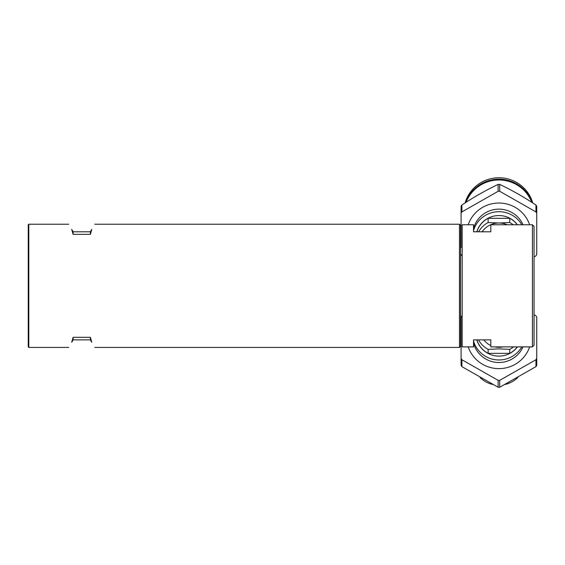 <?xml version="1.0" encoding="UTF-8"?>
<svg xmlns="http://www.w3.org/2000/svg" width="565" height="565" viewBox="0 0 565 565"><rect width="100%" height="100%" fill="white"/><g stroke="black" fill="none" stroke-linecap="round" stroke-linejoin="round"><path stroke-width="0.85" d="M459.472 224.227L459.472 347.433L460.553 346.352L460.553 225.308L459.472 224.227L94.765 224.227M28.25 224.764L28.25 346.889L28.794 347.433L28.794 224.227L28.25 224.764M90.393 234.334L90.393 231.791L91.791 229.362C95.725 222.554 95.725 222.554 91.791 229.362L90.393 234.334L73.104 234.334L71.698 229.362C67.772 222.554 67.772 222.554 71.698 229.362L73.104 231.791L73.104 234.334M90.393 339.869L73.104 339.869L71.698 342.291C67.772 349.106 67.772 349.106 71.698 342.291L73.104 337.319L90.393 337.319L91.791 342.291C95.725 349.106 95.725 349.106 91.791 342.291L90.393 339.869L90.393 337.319M90.393 231.791L73.104 231.791M73.104 339.869L73.104 337.319M460.553 285.826L460.553 240.98L460.553 285.826M532.428 346.889L534.045 345.272L534.045 226.388L532.428 224.764L532.428 346.889L490.816 346.889L490.816 339.869L473.527 339.869L473.527 346.889L462.177 346.889L462.177 224.764L473.527 224.764L473.527 231.791L490.816 231.791L490.816 224.764L532.428 224.764M521.813 224.764A26.371 25.969 180 0 0 498.923 211.691A26.371 25.969 180 0 0 473.527 230.675M476.811 231.791A23.073 22.72 -0 0 1 498.923 215.548A23.073 22.72 -0 0 1 517.476 224.764M507.25 224.764A20.262 19.959 180 0 0 482.129 231.791M513.19 224.764A22.967 22.614 180 0 0 509.729 222.532L498.923 223.006L488.118 222.532A22.967 22.614 180 0 0 478.689 231.791M488.118 222.532L488.118 218.309L509.729 218.309L509.729 222.532M517.349 224.764A22.967 22.614 180 0 0 509.729 218.309M488.118 218.309A22.967 22.614 180 0 0 476.916 231.791M474.31 226.092A25.383 25.001 180 0 0 473.943 227.759L473.527 230.04M473.527 340.978A26.371 25.969 -0 0 0 498.923 359.969A26.371 25.969 -0 0 0 521.813 346.889M517.476 346.889A23.073 22.72 180 0 1 498.923 356.112A23.073 22.72 180 0 1 476.811 339.869M494.869 346.889A18.913 18.624 -0 0 0 502.97 346.889M478.562 339.869A22.967 22.614 -0 0 0 488.118 349.361L498.923 348.888L509.729 349.361A22.967 22.614 -0 0 0 513.486 346.889M483.788 339.869A18.913 18.624 -0 0 0 490.816 345.526M509.729 349.361L509.729 353.344A22.967 22.614 -0 0 0 517.349 346.889M509.729 353.344L488.118 353.344L488.118 349.361M476.916 339.869A22.967 22.614 -0 0 0 488.118 353.344M473.527 341.62L473.943 343.901A25.383 25.001 -0 0 0 474.31 345.568M523.006 224.764A26.209 25.813 180 0 0 498.923 209.142A26.209 25.813 180 0 0 473.618 228.246A26.209 25.813 180 0 0 473.527 228.585M468.194 224.764A32.424 31.93 0 0 1 498.923 203.026A32.424 31.93 0 0 1 529.652 224.764M461.097 247.59L461.097 206.366A43.23 42.573 180 0 1 461.888 205.024C473.915 197.037 485.992 190.172 498.132 184.409A43.23 42.573 180 0 1 498.923 184.402A43.23 42.573 180 0 1 499.714 184.409L499.714 191.302L535.959 211.917A43.23 42.573 0 0 1 536.75 213.259L536.75 254.483A43.23 42.573 0 0 1 535.959 255.825L534.045 257.019M499.714 191.302A43.23 42.573 180 0 0 498.923 191.295A43.23 42.573 180 0 0 498.132 191.302L498.132 184.409M499.714 184.409C511.742 190.101 523.819 196.973 535.959 205.024A43.23 42.573 180 0 1 536.75 206.366L536.75 213.259L536.75 206.366M531.75 202.284A35.122 34.592 180 0 0 498.923 180.002A35.122 34.592 180 0 0 466.097 202.284M536.75 254.483L536.75 247.59M535.959 211.917L535.959 205.024M461.888 205.024L461.888 211.917L498.132 191.302M461.888 211.917A43.23 42.573 180 0 0 461.097 213.259M461.097 254.483A43.23 42.573 180 0 0 461.888 255.825M465.694 202.538A35.122 34.592 0 0 1 498.923 179.154A35.122 34.592 0 0 1 532.152 202.538M532.717 202.906A35.122 34.592 180 0 0 498.923 177.749A35.122 34.592 180 0 0 465.129 202.906M473.527 343.068A26.209 25.813 0 0 0 473.618 343.407A26.209 25.813 0 0 0 498.923 362.511A26.209 25.813 0 0 0 523.006 346.889M505.011 384.497A26.746 26.343 0 0 0 517.794 377.519M499.714 380.351A43.23 42.573 0 0 1 498.923 380.358A43.23 42.573 0 0 1 498.132 380.351L498.132 387.244A43.23 42.573 0 0 0 498.923 387.251A43.23 42.573 0 0 0 499.714 387.244L535.959 366.636A43.23 42.573 0 0 0 536.75 365.287L536.75 358.394A43.23 42.573 180 0 1 535.959 359.743L499.714 380.351L499.714 387.244M529.652 346.889A32.424 31.93 180 0 1 498.923 368.634A32.424 31.93 180 0 1 468.194 346.889M534.045 314.641L535.959 315.828A43.23 42.573 180 0 1 536.75 317.177L536.75 358.394M498.132 387.244L461.888 366.636A43.23 42.573 0 0 1 461.097 365.287L461.097 317.177A43.23 42.573 0 0 1 461.888 315.828M498.132 380.351L461.888 359.743L461.888 366.636M535.959 366.636L535.959 359.743M461.097 358.394A43.23 42.573 0 0 0 461.888 359.743M480.052 377.519A26.746 26.343 0 0 0 492.835 384.497M68.732 224.227L28.794 224.227M459.472 347.433L94.765 347.433M68.732 347.433L28.794 347.433"/></g></svg>
